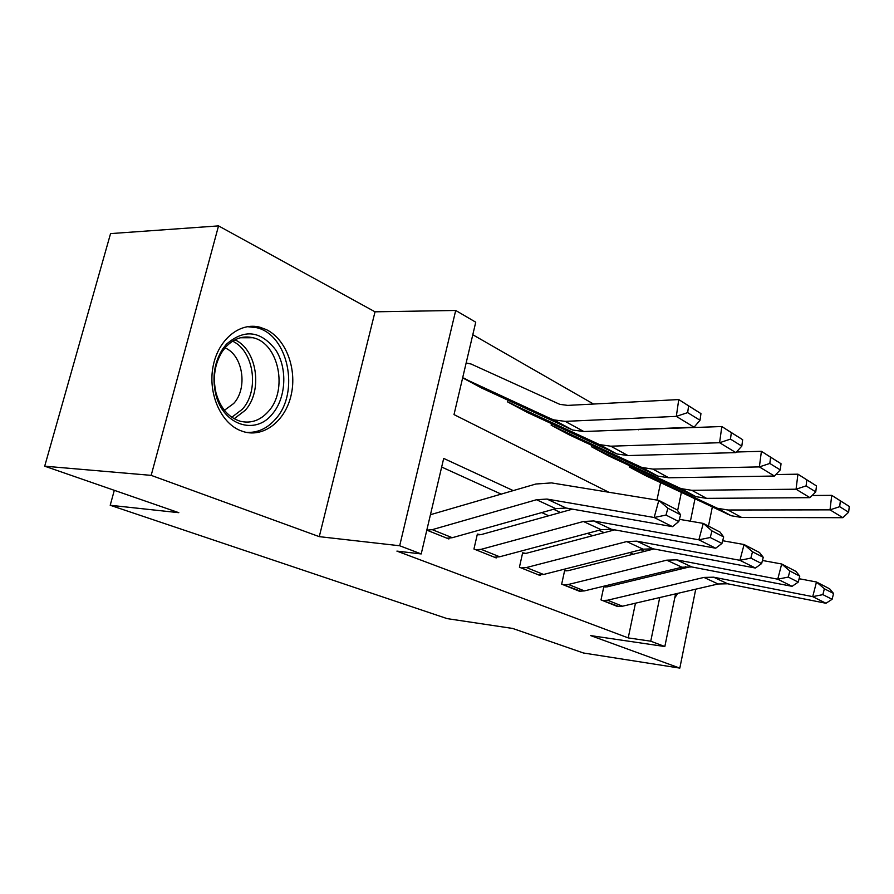 <?xml version="1.0" encoding="UTF-8"?>
<svg xmlns="http://www.w3.org/2000/svg" width="894" height="894" viewBox="0 0 894 894"><rect width="100%" height="100%" fill="white"/><g stroke="black" fill="none" stroke-linecap="round" stroke-linejoin="round"><path stroke-width="1.34" d="M266.501 329.674L260.009 327.249C240.028 321.84 218.248 339.307 213.118 366.238C207.754 393.092 220.539 422.571 240.218 430.506L243.995 431.824C264.579 437.669 285.856 420.191 291.299 394.41C296.976 368.719 286.024 339.284 266.501 329.674M675.585 593.873L664.834 646.541L590.677 635.6L679.82 668.109L583.436 652.989L512.675 628.448L447.145 618.626L110.208 505.266L178.822 512.687L44.7 466.187L110.554 233.602L218.538 225.891L151.175 475.362L319.27 536.646L399.674 545.753L455.705 310.464L475.742 322.198L454.007 414.592L608.848 492.248M319.27 536.646L375.022 311.816L218.538 225.891M375.022 311.816L455.705 310.464M638.417 429.802L637.735 429.411M593.538 404.043L472.792 334.736M679.82 668.109L695.744 589.18M708.473 526.097L712.328 506.987M44.7 466.187L151.175 475.362M656.967 500.092L660.632 482.481M462.645 377.86L483.81 388.722M466.21 362.975L471.116 364.037L559.789 404.345L567.746 405.395L678.747 399.562L700.952 413.609L688.615 405.887L687.654 412.626L700.013 420.269L700.952 413.609M508.071 400.076L507.647 401.931L529.013 412.905M551.52 423.477L551.14 425.175L570.998 435.378M591.917 445.234L591.582 446.799L610.077 456.286M629.588 465.506L629.287 466.947L646.552 475.809M513.335 490.65L443.692 458.421L421.208 553.945L396.902 551.106L628.225 637.903L635.466 603.193M640.551 578.776L640.886 577.189M633.231 554.213L629.667 552.593M592.599 535.718L587.436 533.372M548.76 515.771L541.753 512.586M501.31 494.181L441.658 467.037M426.807 530.142L448.889 538.981L449.056 538.255M430.517 514.687L535.897 484.012L551.542 482.905L658.822 500.394L677.071 509.837L680.613 514.776L667.863 508.217L666.008 515.078L678.781 521.548L680.613 514.776M572.495 509.155L480.76 534.713L477.374 534.076L473.943 549.017L496.204 557.934L496.36 557.275M614.737 529.851L525.884 553.408L522.655 552.805L519.425 567.232L540.088 575.501L540.222 574.92M653.961 548.972L567.791 570.774L564.706 570.204L561.667 584.14L581.011 591.314M690.369 566.718L606.825 586.945L603.875 586.408L601.003 599.896L619.039 606.59M114.309 490.314L110.208 505.266M664.834 646.541L650.754 641.188L659.727 597.55M628.225 637.903L650.754 641.188M421.208 553.945L399.674 545.753M694.984 498.774L690.414 521.202M680.971 567.466L680.647 569.065M677.618 510.619L681.384 492.326M644.552 551.352L641.009 549.709M604.143 532.656L599.014 530.287M560.538 512.486L553.576 509.256M664.801 572.909L665.136 571.311M674.78 597.795L677.82 593.348M685.262 567.947L685.363 566.651M432.26 529.65L452.275 537.707L446.922 538.199L426.874 530.176L432.26 529.65L536.534 499.724L546.983 499.064L654.162 517.503L658.822 500.394L667.863 508.217M452.275 537.707L555.755 508.652L566.125 508.038L672.511 526.667L654.162 517.503L666.008 515.078M672.511 526.667L678.781 521.548M700.013 420.269L694.079 427.187L583.86 431.534L572.596 430.014L481.832 388.119L462.701 377.894L550.525 418.582L553.833 419.878L565.187 421.365L676.322 416.38L678.747 399.562L688.615 405.887M694.079 427.187L676.322 416.38L687.654 412.626M481.14 549.329L499.657 556.783L494.382 557.197L475.832 549.776L481.14 549.329L583.424 521.493L593.683 520.956L698.862 539.82L703.265 523.403L679.384 519.325M479.251 534.847L477.24 534.646M499.657 556.783L601.148 529.717L611.328 529.237L715.703 548.223L698.862 539.82L710.227 537.506L721.95 543.451L723.671 536.948L711.982 530.924L710.227 537.506M711.982 530.924L703.265 523.403L720.005 532.064L723.671 536.948M715.703 548.223L721.95 543.451M526.398 567.545L543.586 574.462L538.4 574.82L521.18 567.936L526.398 567.545L626.705 541.574L636.763 541.161L739.919 560.303L744.076 544.524L722.665 540.725M524.387 553.531L522.532 553.319M543.586 574.462L643.099 549.184L653.078 548.804L755.408 568.036L739.919 560.303L750.848 558.102L761.632 563.566L763.264 557.32L752.502 551.777L750.848 558.102M752.502 551.777L744.076 544.524L759.487 552.503L763.264 557.32M755.408 568.036L761.632 563.566M568.439 584.464L584.419 590.9L579.323 591.213L563.298 584.799L568.439 584.464L666.768 560.169L676.624 559.845L777.746 579.189L781.691 564.002L762.437 560.471M566.327 570.875L564.606 570.674M584.419 590.9L681.966 567.221L691.755 566.941L792.062 586.33L777.746 579.189L788.273 577.077L798.23 582.128L799.784 576.116L789.849 570.998L788.273 577.077M789.849 570.998L781.691 564.002L795.928 571.378L799.784 576.116M792.062 586.33L798.23 582.128M741.808 446.128L735.907 452.621L627.99 455.56L616.916 453.973L527.181 412.369L509.457 402.892L599.606 444.62L610.77 446.184L719.603 442.709L721.816 426.527L742.668 439.714L731.337 432.629L730.465 439.11L741.808 446.128L742.668 439.714M608.803 430.55L721.816 426.527L731.337 432.629M735.907 452.621L719.603 442.709L730.465 439.11M780.261 469.92L774.405 476.033L668.779 477.776L657.883 476.111L569.288 434.875L552.816 426.069L641.87 467.461L652.844 469.093L759.375 466.903L761.409 451.314L781.043 463.74L770.606 457.214L769.812 463.45L780.261 469.92L781.043 463.74M736.466 452.006L761.409 451.314L770.606 457.214M774.405 476.033L759.375 466.903L769.812 463.45M815.764 491.879L809.953 497.656L706.584 498.36L695.89 496.651L608.49 455.828L593.147 447.626L681.027 488.616L691.788 490.303L796.062 489.208L797.929 474.178L816.479 485.923L806.835 479.888L806.097 485.9L815.764 491.879L816.479 485.923M775.813 474.558L797.929 474.178L806.835 479.888M809.953 497.656L796.062 489.208L806.097 485.9M607.574 600.209L622.481 606.21L617.463 606.478L602.522 600.5L607.574 600.209L703.958 577.423L713.624 577.189L812.724 596.644L816.479 582.005L799.113 578.72M605.383 587.034L603.785 586.833M622.481 606.21L718.094 583.983L727.682 583.782L825.978 603.26L812.724 596.644L822.871 594.622L832.091 599.304L833.577 593.504L824.369 588.766L822.871 594.622M824.369 588.766L816.479 582.005L829.666 588.833L833.577 593.504M825.978 603.26L832.091 599.304M848.629 512.217L842.886 517.693L741.718 517.492L731.225 515.749L645.077 475.384L630.739 467.73L717.39 508.273L727.962 510.005L830.012 509.859L831.733 495.343L849.3 506.462L840.36 500.863L839.678 506.674L848.629 512.217L849.3 506.462M812.132 495.499L831.733 495.343L840.36 500.863M842.886 517.693L830.012 509.859L839.678 506.674M272.413 413.933C255.46 435.702 222.762 425.309 215.677 393.841C212.012 377.302 214.325 362.394 222.595 349.129L226.372 344.268C244.274 328.713 260.746 330.624 275.777 350.012C287.7 368.507 286.125 397.908 272.413 413.933M225.847 346.928L222.36 351.42C214.728 363.679 212.593 377.436 215.968 392.701C220.27 407.91 228.339 417.42 240.184 421.23C250.912 423.778 260.344 420.482 268.491 411.341C288.226 390.007 278.749 343.195 252.98 337.742C242.956 335.418 233.915 338.48 225.847 346.928M225.031 347.867C243.034 355.253 247.996 388.287 233.647 403.529L224.405 410.279M246.096 432.338C257.438 433.054 267.306 428.572 275.698 418.906C300.038 392.365 288.326 334.423 256.31 327.617L247.247 326.668M681.787 568.796L681.921 567.232M536.534 499.724L555.755 508.652M546.983 499.064L566.125 508.038M583.86 431.534L565.187 421.365M569.299 428.718L550.525 418.582M483.229 388.443L464.098 378.207M583.424 521.493L601.148 529.717M593.683 520.956L611.328 529.237M626.705 541.574L643.099 549.184M636.763 541.161L653.078 548.804M666.768 560.169L681.966 567.221M676.624 559.845L691.755 566.941M627.99 455.56L610.77 446.184M613.664 452.666L596.343 443.312M528.566 412.693L510.843 403.216M668.779 477.776L652.844 469.093M654.687 474.826L638.651 466.165M570.651 435.21L554.179 426.404M706.584 498.36L691.788 490.303M692.738 495.377L677.853 487.342M609.831 456.163L594.488 447.961M703.958 577.423L718.094 583.983M713.624 577.189L727.682 583.782M741.718 517.492L727.962 510.005M728.129 514.486L714.272 506.999M646.396 475.731L632.069 468.065M234.977 339.821C257.304 349.912 263.026 391.136 245.179 410.368L234.161 418.727M231.814 417.263L242.319 409.273C259.551 390.745 254.097 351.029 232.596 341.184M572.596 430.014L553.833 419.878M482.883 388.309L463.751 378.073M616.916 453.973L599.606 444.62M528.22 412.559L510.496 403.071M657.883 476.111L641.87 467.461M570.316 435.076L553.844 426.259M695.89 496.651L681.027 488.616M609.496 456.029L594.152 447.827M731.225 515.749L717.39 508.273M646.06 475.586L631.734 467.931M215.968 392.701L215.677 393.841M222.36 351.42L222.595 349.129M240.318 337.776L252.98 337.742"/></g></svg>
